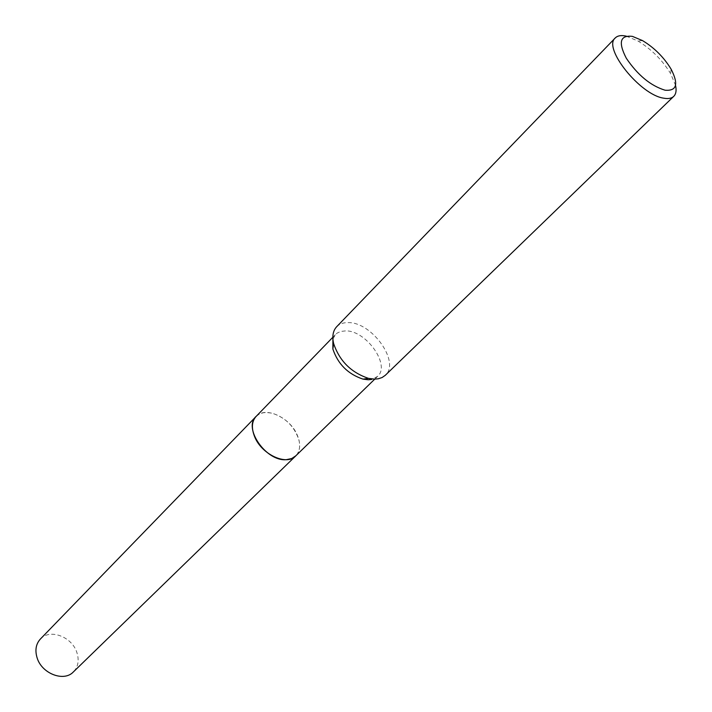 <?xml version="1.0" encoding="UTF-8"?>
<svg xmlns="http://www.w3.org/2000/svg" width="712" height="712" viewBox="0 0 712 712"><rect width="100%" height="100%" fill="white"/><g stroke="black" fill="none" stroke-linecap="round" stroke-linejoin="round"><path stroke-width="0.53" stroke-dasharray="3.56 2.67" d="M256.115 416.431L259.132 414.17L262.853 412.827L266.217 412.462L271.984 413.147C285.539 417.552 294.537 426.533 298.96 440.087C300.5 446.816 299.405 452.111 295.685 455.956M256.356 416.182L259.328 414.064L262.95 412.809L266.217 412.462L271.984 413.147C285.539 417.552 294.537 426.533 298.96 440.087C300.464 446.655 299.458 451.862 295.943 455.716M332.905 339.01L335.566 334.462L337.248 333.047L340.683 331.463L345.667 330.884C366.217 330.386 390.826 365.229 377.565 376.417L371.735 379.416M336.66 326.737C339.526 323.862 343.433 322.483 348.382 322.616C372.127 322.171 400.58 362.426 385.29 375.304M626.293 36.152L637.899 40.976C651.498 49.226 662.418 60.137 670.686 73.719L675.528 85.333M40.397 639.011C49.84 628.349 72.099 636.777 76.905 652.592C79.344 660.398 78.169 666.85 73.372 671.941M256.462 416.075C265.887 406.151 290.425 417.873 297.34 435.299C300.784 443.79 300.348 450.554 296.05 455.609M332.842 337.265L335.566 334.462M642.527 40.593L637.899 40.976M671.069 69.091L670.686 73.719M374.761 379.131L377.565 376.417"/><path stroke-width="1.07" d="M374.761 379.131L295.177 456.428L291.564 458.599L286.331 459.667C266.172 461.679 242.828 428.028 256.115 416.431L256.462 416.075M295.943 455.716L291.733 458.537L286.322 459.676C265.95 461.705 242.57 427.503 256.356 416.182M371.735 379.416L368.22 379.772L363.013 379.122C347.954 374.112 337.906 364.072 332.869 349.013L332.905 339.01M675.528 85.333C676.649 90.344 676.053 94.02 673.739 96.36L385.29 375.304L382.104 377.529L378.17 378.82L374.574 379.131L368.558 378.383C351.105 372.545 339.455 360.913 333.608 343.478C331.997 336.269 333.02 330.688 336.66 326.737L615.257 37.95C617.598 35.627 621.273 35.03 626.293 36.152M673.739 96.36C671.576 98.407 668.239 99.013 663.726 98.176C640.239 95.016 602.521 47.846 615.257 37.95M665.035 90.201C650.635 85.769 637.729 75.125 626.32 58.268C618.034 42.231 620.081 34.941 632.461 36.392L642.527 40.593C654.355 47.775 663.869 57.28 671.069 69.091C678.785 84.158 676.774 91.189 665.035 90.201M296.05 455.609L73.372 671.941C63.929 682.167 41.741 673.659 37.095 657.799C34.826 650.225 35.929 643.968 40.397 639.011L332.842 337.265M295.694 455.974C286.598 466.102 261.393 454.354 254.567 436.518C251.256 428.01 251.772 421.308 256.106 416.431M363.013 379.122L368.558 378.383M332.869 349.013L333.608 343.478"/></g></svg>
